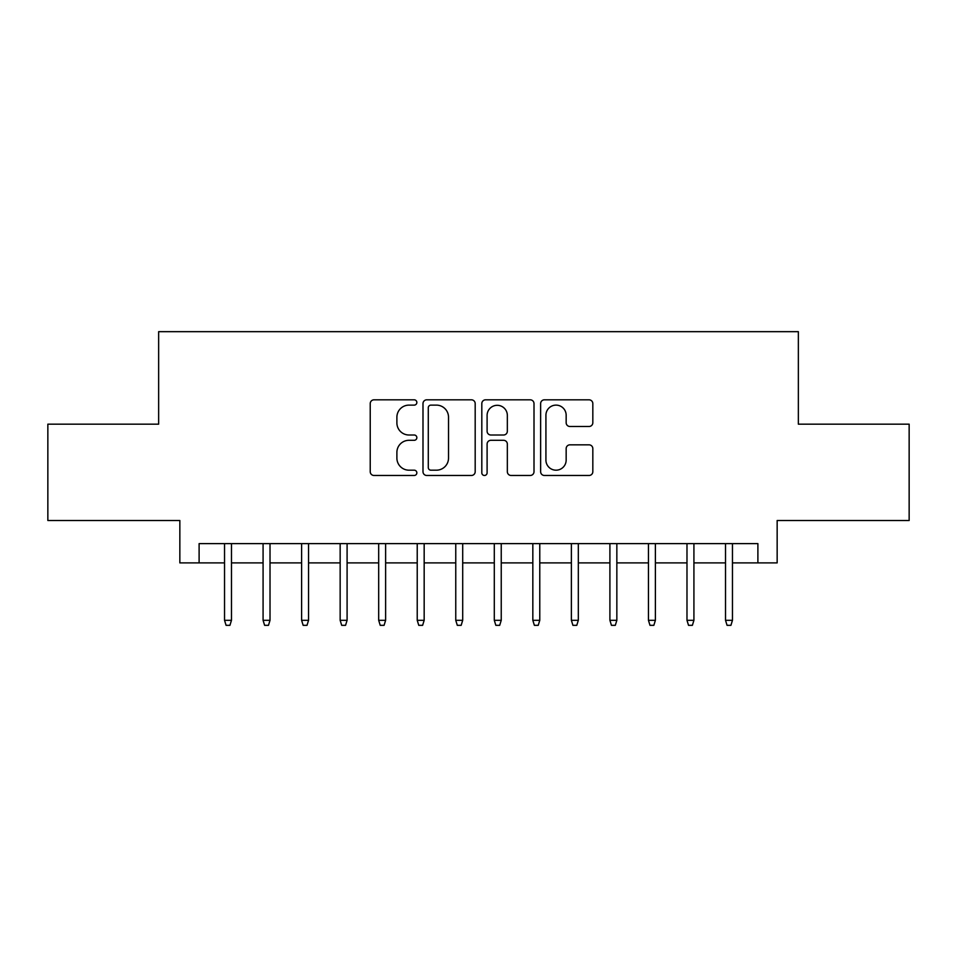 <?xml version="1.0" encoding="UTF-8"?>
<svg xmlns="http://www.w3.org/2000/svg" width="957" height="957" viewBox="0 0 957 957"><rect width="100%" height="100%" fill="white"/><g stroke="black" fill="none" stroke-linecap="round" stroke-linejoin="round"><path stroke-width="1.44" d="M416.845 402.466A2.644 2.644 0 0 0 414.19 399.823L374.008 399.823A3.78 3.78 0 0 0 370.227 403.603L370.227 471.693A3.78 3.78 0 0 0 374.008 475.473L414.19 475.473A2.644 2.644 0 0 0 416.845 472.83A2.644 2.644 0 0 0 414.19 470.186L408.998 470.186A12.106 12.106 0 0 1 396.892 458.08L396.892 452.398A12.106 12.106 0 0 1 408.998 440.304L414.19 440.304A2.644 2.644 0 0 0 416.845 437.648A2.644 2.644 0 0 0 414.19 435.004L408.998 435.004A12.106 12.106 0 0 1 396.892 422.898L396.892 417.228A12.106 12.106 0 0 1 408.998 405.122L414.19 405.122A2.644 2.644 0 0 0 416.845 402.466M589.045 426.487A3.78 3.78 0 0 0 592.826 422.707L592.826 403.603A3.78 3.78 0 0 0 589.045 399.823L544.413 399.823A3.78 3.78 0 0 0 540.633 403.603L540.633 471.693A3.78 3.78 0 0 0 544.413 475.473L589.045 475.473A3.78 3.78 0 0 0 592.826 471.693L592.826 448.618A3.78 3.78 0 0 0 589.045 444.838L569.941 444.838A3.78 3.78 0 0 0 566.161 448.618L566.161 460.066A10.12 10.12 0 0 1 556.041 470.186A10.12 10.12 0 0 1 545.921 460.066L545.921 415.242A10.12 10.12 0 0 1 556.041 405.122A10.12 10.12 0 0 1 566.161 415.242L566.161 422.707A3.78 3.78 0 0 0 569.941 426.487L589.045 426.487M199.104 562.895L199.104 543.624L757.896 543.624L757.896 562.895L777.156 562.895L777.156 520.5L909.15 520.5L909.15 424.166L798.353 424.166L798.353 331.672L158.647 331.672L158.647 424.166L47.85 424.166L47.85 520.5L179.844 520.5L179.844 562.895L224.536 562.895M475.186 403.603A3.78 3.78 0 0 0 471.406 399.823L426.774 399.823A3.78 3.78 0 0 0 422.994 403.603L422.994 471.693A3.78 3.78 0 0 0 426.774 475.473L471.406 475.473A3.78 3.78 0 0 0 475.186 471.693L475.186 403.603M485.594 399.823L530.226 399.823A3.78 3.78 0 0 1 534.006 403.603L534.006 471.693A3.78 3.78 0 0 1 530.226 475.473L511.122 475.473A3.78 3.78 0 0 1 507.342 471.693L507.342 444.084A3.78 3.78 0 0 0 503.561 440.304L490.893 440.304A3.78 3.78 0 0 0 487.101 444.084L487.101 472.83A2.644 2.644 0 0 1 484.457 475.473A2.644 2.644 0 0 1 481.814 472.83L481.814 403.603A3.78 3.78 0 0 1 485.594 399.823M231.474 562.895L263.079 562.895M270.018 562.895L301.611 562.895M308.549 562.895L340.154 562.895M347.092 562.895L378.685 562.895M385.623 562.895L417.228 562.895M424.166 562.895L455.759 562.895M462.698 562.895L494.302 562.895M501.241 562.895L532.834 562.895M539.772 562.895L571.377 562.895M578.315 562.895L609.908 562.895M616.846 562.895L648.451 562.895M655.389 562.895L686.982 562.895M693.921 562.895L725.526 562.895M732.464 562.895L757.896 562.895M430.937 405.122A2.644 2.644 0 0 0 428.281 407.766L428.281 467.53A2.644 2.644 0 0 0 430.937 470.186L436.416 470.186A12.106 12.106 0 0 0 448.522 458.08L448.522 417.228A12.106 12.106 0 0 0 436.416 405.122L430.937 405.122M507.342 415.434A10.12 10.12 0 0 0 497.221 405.313A10.12 10.12 0 0 0 487.101 415.434L487.101 431.224A3.78 3.78 0 0 0 490.893 435.004L503.561 435.004A3.78 3.78 0 0 0 507.342 431.224L507.342 415.434M224.536 620.315L226.079 625.328L229.931 625.328L231.474 620.315L224.536 620.315L224.536 543.624M231.474 620.315L231.474 543.624M263.079 620.315L264.622 625.328L268.474 625.328L270.018 620.315L263.079 620.315L263.079 543.624M270.018 620.315L270.018 543.624M301.611 620.315L303.154 625.328L307.006 625.328L308.549 620.315L301.611 620.315L301.611 543.624M308.549 620.315L308.549 543.624M340.154 620.315L341.697 625.328L345.549 625.328L347.092 620.315L340.154 620.315L340.154 543.624M347.092 620.315L347.092 543.624M378.685 620.315L380.228 625.328L384.08 625.328L385.623 620.315L378.685 620.315L378.685 543.624M385.623 620.315L385.623 543.624M417.228 620.315L418.771 625.328L422.623 625.328L424.166 620.315L417.228 620.315L417.228 543.624M424.166 620.315L424.166 543.624M455.759 620.315L457.302 625.328L461.154 625.328L462.698 620.315L455.759 620.315L455.759 543.624M462.698 620.315L462.698 543.624M494.302 620.315L495.846 625.328L499.698 625.328L501.241 620.315L494.302 620.315L494.302 543.624M501.241 620.315L501.241 543.624M532.834 620.315L534.377 625.328L538.229 625.328L539.772 620.315L532.834 620.315L532.834 543.624M539.772 620.315L539.772 543.624M571.377 620.315L572.92 625.328L576.772 625.328L578.315 620.315L571.377 620.315L571.377 543.624M578.315 620.315L578.315 543.624M609.908 620.315L611.451 625.328L615.303 625.328L616.846 620.315L609.908 620.315L609.908 543.624M616.846 620.315L616.846 543.624M648.451 620.315L649.994 625.328L653.846 625.328L655.389 620.315L648.451 620.315L648.451 543.624M655.389 620.315L655.389 543.624M686.982 620.315L688.526 625.328L692.378 625.328L693.921 620.315L686.982 620.315L686.982 543.624M693.921 620.315L693.921 543.624M725.526 620.315L727.069 625.328L730.921 625.328L732.464 620.315L725.526 620.315L725.526 543.624M732.464 620.315L732.464 543.624"/></g></svg>

